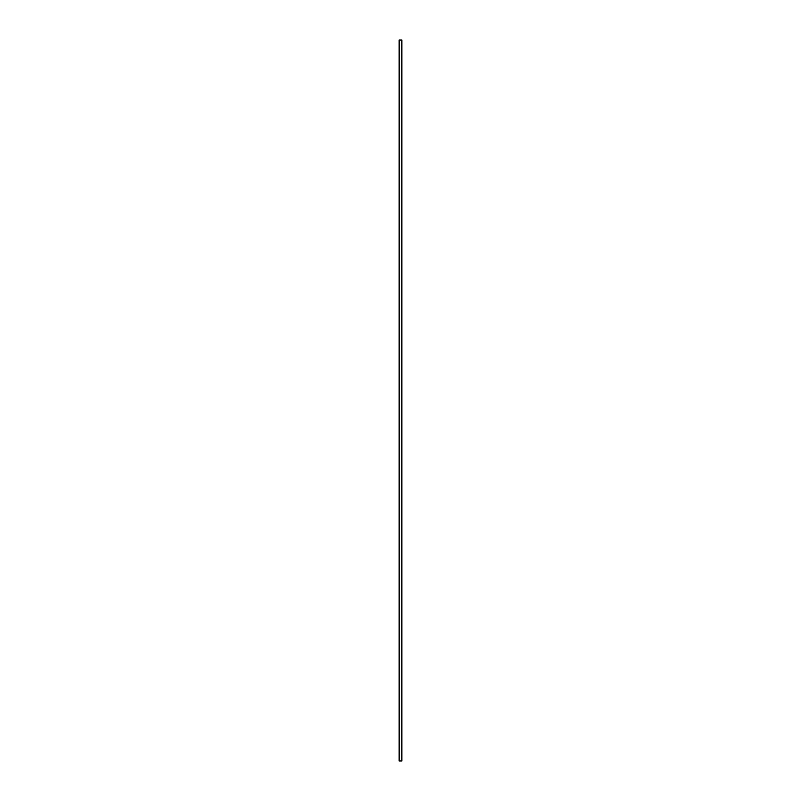 <?xml version="1.0" encoding="UTF-8"?>
<svg xmlns="http://www.w3.org/2000/svg" width="801" height="801" viewBox="0 0 801 801"><rect width="100%" height="100%" fill="white"/><g stroke="black" fill="none" stroke-linecap="round" stroke-linejoin="round"><path stroke-width="1.2" d="M401.712 40.05L399.088 40.05L399.088 760.95L401.912 760.95L401.912 40.05L401.712 760.95M401.451 760.95L401.451 40.05L401.451 760.95M399.549 760.95L399.549 40.05L399.549 760.95M399.148 760.95L399.148 40.05L399.168 760.95M399.088 40.05L399.088 760.95M399.509 40.05L399.509 760.95M401.491 40.05L401.491 760.95M399.218 40.05L399.218 760.95M399.228 40.05L399.228 760.95M399.288 40.05L399.288 760.95M401.772 40.05L401.772 760.95M401.782 40.05L401.782 760.95"/></g></svg>
